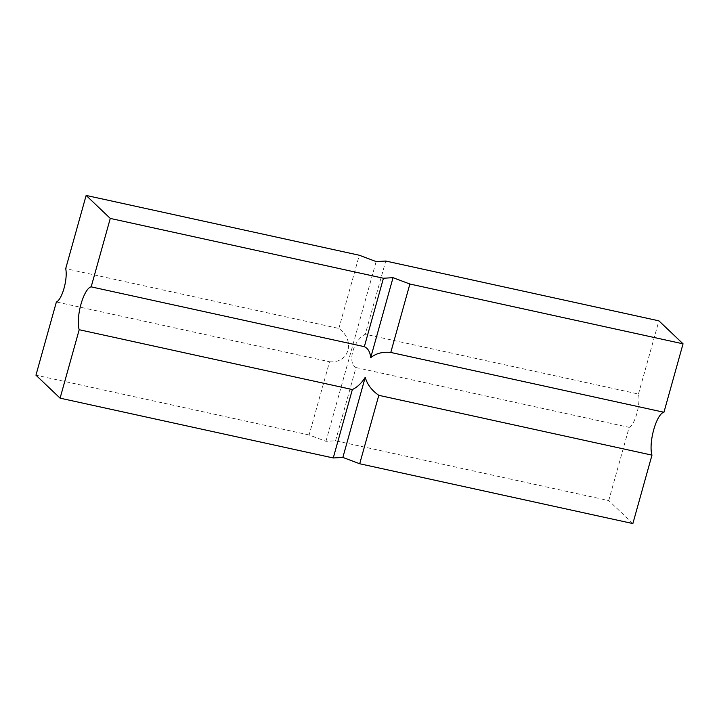 <?xml version="1.0" encoding="UTF-8"?>
<svg xmlns="http://www.w3.org/2000/svg" width="719" height="719" viewBox="0 0 719 719"><rect width="100%" height="100%" fill="white"/><g stroke="black" fill="none" stroke-linecap="round" stroke-linejoin="round"><path stroke-width="0.54" stroke-dasharray="3.6 2.7" d="M632.864 523.567L608.723 500.577L335.557 440.765L325.959 441.322L309.116 434.977L329.563 361.774L56.388 301.971M309.116 434.977L35.95 375.174M335.557 440.765L355.995 367.562C347.007 363.005 353.433 339.997 365.297 334.236L385.743 261.033M608.723 500.577L629.161 427.365L355.995 367.562M329.563 361.774C349.299 363.508 355.725 340.491 338.865 328.448L65.699 268.645M629.161 427.365A18.946 5.797 -77.7 0 0 636.836 413.578A18.946 5.797 -77.7 0 0 638.472 394.039L365.297 334.236M338.865 328.448L359.302 255.245M638.472 394.039L658.91 320.836M325.959 441.322L376.145 261.581"/><path stroke-width="1.08" d="M333.257 457.967L60.09 398.164L79.198 329.724L352.364 389.536L333.257 457.967L342.855 457.419L365.216 377.34C361.549 383.182 357.271 387.253 352.364 389.536M364.335 346.666L383.443 278.235L110.277 218.423L91.169 286.863L364.335 346.666C368.101 348.454 370.213 352.148 370.68 357.756C375.902 353.389 382.598 351.627 390.777 352.454L663.943 412.266A23.691 7.244 -77.7 0 0 653.733 429.674A23.691 7.244 -77.7 0 0 651.971 455.127L632.864 523.567L359.698 463.755L378.805 395.324C371.768 390.426 367.238 384.431 365.216 377.34M651.971 455.127L378.805 395.324M60.09 398.164L35.95 375.174L56.388 301.971A18.946 5.797 -77.7 0 0 64.063 288.175A18.946 5.797 -77.7 0 0 65.699 268.645L86.136 195.433L359.302 255.245L376.145 261.581L385.743 261.033L658.91 320.836L683.05 343.826L409.884 284.023L393.041 277.678L383.443 278.235M390.777 352.454L409.884 284.023M663.943 412.266L683.05 343.826M370.68 357.756L393.041 277.678M359.698 463.755L342.855 457.419M91.169 286.863A23.691 7.244 -77.7 0 0 80.959 304.272A23.691 7.244 -77.7 0 0 79.198 329.724M110.277 218.423L86.136 195.433"/></g></svg>
